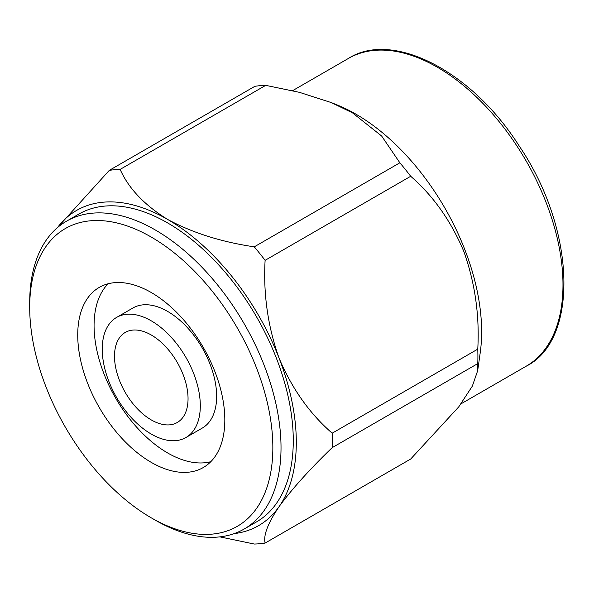 <?xml version="1.0" encoding="UTF-8"?>
<svg xmlns="http://www.w3.org/2000/svg" width="594" height="594" viewBox="0 0 594 594"><rect width="100%" height="100%" fill="white"/><g stroke="black" fill="none" stroke-linecap="round" stroke-linejoin="round"><path stroke-width="0.89" d="M210.803 461.694A104.009 60.046 60 0 1 167.619 452.947A104.009 60.046 60 0 1 102.101 368.777A104.009 60.046 60 0 1 108.086 283.791M185.944 437.511L202.287 428.074A69.335 40.036 -120 0 0 202.287 348.01A69.335 40.036 -120 0 0 132.952 307.974L116.602 317.411A69.335 40.036 -120 0 0 105.977 372.973A69.335 40.036 -120 0 0 151.277 434.073A69.335 40.036 -120 0 0 185.944 437.511A69.335 40.036 -120 0 0 185.944 357.447A69.335 40.036 -120 0 0 116.602 317.411M244.216 529.002L256.474 521.926A177.71 102.599 -120 0 0 283.709 379.521A177.71 102.599 -120 0 0 167.619 222.921A177.71 102.599 -120 0 0 78.764 214.122L66.506 221.198A177.71 102.599 60 0 1 155.361 230.004A177.71 102.599 60 0 1 271.458 386.605A177.71 102.599 60 0 1 244.216 529.002A177.71 102.599 60 0 1 155.361 520.203L155.361 520.203A177.71 102.599 60 0 1 155.353 520.203L151.277 517.842A171.933 99.265 -120 0 0 272.846 447.653A171.933 99.265 -120 0 0 151.277 237.08A171.933 99.265 -120 0 0 29.7 307.269A171.933 99.265 -120 0 0 151.27 517.842A171.933 99.265 -120 0 0 151.277 517.842L155.361 520.203M57.447 227.621A181.987 105.071 60 0 1 167.619 219.431A181.987 105.071 60 0 1 279.061 358.071A181.987 105.071 60 0 1 279.061 506.667C267.894 523.232 263.239 535.365 265.11 543.072L410.699 459.014L458.709 406.912L472.334 386.137L477.673 370.693L477.769 363.595L332.18 447.653A205.227 118.488 -120 0 0 332.18 433.197L477.769 349.138A205.227 118.488 60 0 1 477.769 363.595M234.125 533.635A181.987 105.071 -120 0 0 279.061 506.667C291.914 489.077 309.623 469.409 332.18 447.653M219.862 536.865L254.269 544.037A205.227 118.488 -120 0 0 265.11 543.072M120.129 169.401A205.227 118.488 -120 0 0 109.289 170.374L254.878 86.316A205.227 118.488 60 0 1 265.718 85.35L120.129 169.401C128.534 188.335 144.364 205.012 167.619 219.431C192.449 232.818 221.332 241.958 254.269 246.844L399.859 162.793A205.227 118.488 60 0 1 410.699 176.277L265.11 260.335A205.227 118.488 -120 0 0 254.269 246.844M265.11 260.335C263.209 294.015 267.864 326.596 279.061 358.071C291.832 388.461 309.533 413.498 332.18 433.197M477.769 349.138C479.662 315.518 475.022 282.982 463.862 251.544C451.098 221.094 433.375 196.005 410.699 176.277M399.859 162.793L381.63 136.004L352.368 112.763L331.14 102.532L299.45 92.345L265.718 85.35M57.388 227.673L109.289 170.374M331.14 102.532L337.169 104.96A177.71 102.599 60 0 1 355.969 114.182A177.71 102.599 60 0 1 480.219 352.725L477.673 370.686M29.7 307.269L29.7 302.554A177.71 102.599 60 0 1 66.506 221.198M151.277 462.384A104.009 60.046 -120 0 0 203.274 467.537A104.009 60.046 -120 0 0 203.282 347.438A104.009 60.046 -120 0 0 99.272 287.385A104.009 60.046 -120 0 0 83.331 370.73A104.009 60.046 -120 0 0 151.277 462.384M151.277 419.921A52.005 30.027 -120 0 0 177.279 422.497A52.005 30.027 -120 0 0 177.279 362.451A52.005 30.027 -120 0 0 125.275 332.425A52.005 30.027 -120 0 0 117.3 374.094A52.005 30.027 -120 0 0 151.277 419.921M461.055 403.809L526.173 366.216A177.71 102.599 -120 0 0 553.415 223.812A177.71 102.599 -120 0 0 437.318 67.211A177.71 102.599 -120 0 0 348.463 58.412L292.59 90.674M526.173 366.216C578.541 340.31 576.574 230.554 519.223 146.02C470.975 69.706 391.691 30.546 348.463 58.412"/></g></svg>

